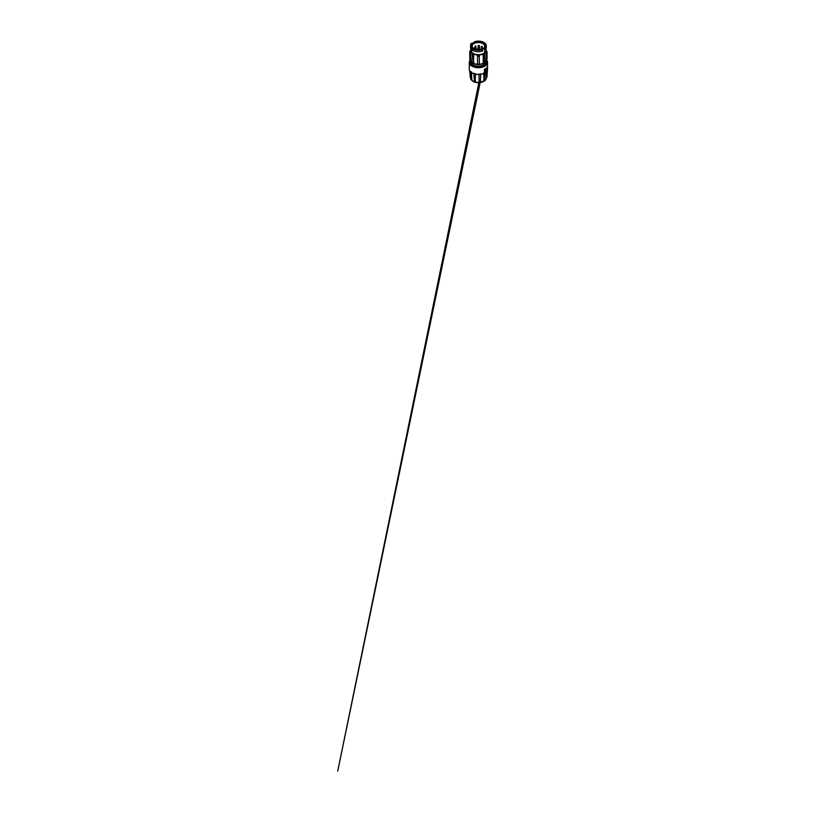 <?xml version="1.0" encoding="UTF-8"?>
<svg xmlns="http://www.w3.org/2000/svg" width="823" height="823" viewBox="0 0 823 823"><rect width="100%" height="100%" fill="white"/><g stroke="black" fill="none" stroke-linecap="round" stroke-linejoin="round"><path stroke-width="1.23" d="M472.32 61.982A0.916 0.525 0 0 0 473.647 62.702L472.968 63.104L473.647 62.702L473.647 54.997L472.968 53.896L472.361 54.246L472.968 53.896M475.951 46.16L475.138 46.16M482.813 48.886L482 48.423L482.813 48.886M474.758 48.032L473.955 48.032M479.181 45.471L478.204 45.697L478.214 47.518M482.196 46.458L481.383 46.458M486.558 68.782L487.093 66.992A9.125 5.267 0 0 0 487.525 65.665L487.422 68.793A9.125 5.267 180 0 1 484.562 71.858L484.325 69.379A9.125 5.267 0 0 0 485.786 68.474L485.786 69.513A9.125 5.267 0 0 0 486.558 68.782M486.537 60.017A9.125 5.267 180 0 1 487.535 62.414A9.125 5.267 180 0 1 481.908 67.28A9.125 5.267 180 0 1 471.96 66.138A9.125 5.267 180 0 1 469.285 62.414L469.285 69.153A9.125 5.267 0 0 0 471.96 72.877A9.125 5.267 0 0 0 481.908 74.019A9.125 5.267 0 0 0 487.535 69.153A9.125 5.267 0 0 0 487.473 68.535M486.568 71.519L486.331 76.951C487.278 77.084 486.918 77.794 486.156 77.691L486.259 77.743M486.372 71.735L486.239 77.825M484.922 72.085L484.552 79.584C485.21 80.016 484.181 80.469 483.646 80.129L484.161 80.294M483.718 72.805L484.058 80.356M480.694 73.741L480.426 81.117C480.539 81.693 479.253 81.714 479.14 81.251L479.86 81.642M479.14 81.251L478.986 73.905M475.591 73.638L475.005 81.271L475.529 80.952C475.066 81.467 473.997 81.045 474.357 80.623L474.027 73.196M485.508 62.054L485.508 61.807A7.098 4.094 180 0 1 485.508 62.054A7.098 4.094 180 0 1 481.126 65.84A7.098 4.094 180 0 1 473.39 64.955A7.098 4.094 180 0 1 471.312 62.054A7.098 4.094 180 0 1 471.322 61.828L471.312 62.054M483.43 63.35A7.098 4.094 180 0 1 478.616 64.544M478.204 64.544A7.098 4.094 180 0 1 473.39 63.35A7.098 4.094 180 0 1 473.204 63.237A7.705 4.454 180 0 0 477.875 64.389M477.505 63.628A0.916 0.525 0 0 0 477.505 63.659L477.505 55.943L477.505 63.628L478.41 64.4L479.325 63.628L479.325 55.974A0.916 0.525 180 0 1 477.505 55.913L477.505 55.943A0.916 0.525 180 0 1 477.505 55.913C477.443 54.987 479.377 54.987 479.325 55.913A0.916 0.525 180 0 1 479.325 55.943A0.916 0.525 180 0 0 479.325 55.913L479.325 63.659A0.916 0.525 0 0 0 479.325 63.628M484.469 55.038L484.469 61.962L483.862 63.104L483.183 62.702L483.183 54.997C483.183 54.081 484.552 53.289 484.469 54.246A0.916 0.525 180 0 1 483.183 54.997M483.862 63.104L483.183 62.702A0.916 0.525 180 0 0 484.778 62.353C484.634 63.145 484.161 63.402 483.379 63.124M484.469 61.962A0.916 0.525 180 0 1 484.778 62.353L484.469 54.246M486.105 60.12L487.031 59.205A0.916 0.525 0 0 1 486.064 59.74L486.064 50.975M486.064 51.047L486.064 58.68A0.916 0.525 0 0 1 487.031 59.205L487.031 51.499A0.916 0.525 180 0 1 486.064 52.024M484.469 56.458L483.862 56.808M486.084 50.069A7.705 4.454 180 0 1 486.115 50.512A7.705 4.454 180 0 1 481.362 54.627A7.705 4.454 180 0 1 472.968 53.66A7.705 4.454 180 0 1 470.705 50.512A7.705 4.454 180 0 1 470.715 50.254M471.198 50.738A7.232 4.177 0 0 0 473.297 53.464A7.232 4.177 0 0 0 485.251 51.87M485.282 48.176L485.282 51.89L484.644 51.52L484.644 47.806A7.232 4.177 180 0 1 482.083 49.287L482.545 49.555A7.87 4.537 180 0 1 472.855 48.896A7.87 4.537 180 0 1 470.55 45.687A7.87 4.537 180 0 1 470.941 44.277L470.746 44.164A8.117 4.681 180 0 1 471.538 43.197L472.186 43.568A7.232 4.177 180 0 1 474.748 42.096L474.285 41.829A7.87 4.537 180 0 1 482.247 41.726A7.87 4.537 180 0 1 486.28 45.687A7.87 4.537 180 0 1 485.889 47.106L486.084 47.22A8.117 4.681 180 0 1 485.282 48.176L484.644 47.806M470.91 50.049L471.785 51.077L471.785 49.606M470.653 46.427A7.87 4.537 0 0 0 470.55 47.158A7.87 4.537 0 0 0 470.735 48.145A7.87 4.537 0 0 0 472.855 50.368A7.87 4.537 0 0 0 482.545 51.026L482.545 49.555M483.266 42.889A6.862 3.961 0 0 0 473.554 42.889A6.862 3.961 0 0 0 473.554 48.495L473.554 48.495A6.862 3.961 0 0 0 483.266 48.495A6.862 3.961 0 0 0 483.266 42.889M483.05 48.608A6.286 3.631 0 0 0 484.696 46.16A6.286 3.631 0 0 0 482.854 43.598A6.286 3.631 0 0 0 476.003 42.806A6.286 3.631 0 0 0 472.124 46.16A6.286 3.631 0 0 0 473.77 48.608L474.604 47.744L474.933 49.102M480.457 49.473A6.286 3.631 0 0 0 479.356 49.318M477.844 49.287A6.286 3.631 0 0 0 476.363 49.473M469.305 65.079L469.305 66.972M470.427 60.079L469.727 61.89L471.054 64.729L474.573 66.56L477.515 67.044L480.611 66.91L485.333 65.099L487.093 61.807L486.403 60.079M485.035 68.998L485.786 69.513M484.325 71.334A8.302 4.794 0 0 0 486.619 68.679M471.569 71.827L471.733 79.162C470.859 79.42 470.427 78.71 471.126 78.504L470.807 72.064M470.272 71.539L470.489 76.426C469.542 76.344 469.912 75.623 470.674 75.685C469.912 75.623 469.542 76.344 470.489 76.426M480.714 73.854L480.426 81.117M485.21 72.475L484.552 79.584M486.156 77.691C486.918 77.794 487.278 77.084 486.331 76.951M471.126 78.504C470.427 78.71 470.859 79.42 471.733 79.162M474.357 80.623L474.377 81.107C474.418 81.158 475.18 82.053 475.457 81.158L474.295 80.819L473.935 73.442M472.063 62.476A7.705 4.454 180 0 1 470.715 60.12L469.789 59.205L469.789 51.499A0.916 0.525 180 0 0 470.756 52.024L470.756 59.74A0.916 0.525 180 0 1 470.056 58.834M485.282 51.89A8.117 4.681 0 0 0 486.084 50.933L486.084 47.22M486.084 48.166A7.87 4.537 0 0 0 486.28 47.158A7.87 4.537 0 0 0 486.177 46.427M470.746 44.164L470.746 44.679M470.221 59.986L469.285 62.414A9.125 5.267 180 0 1 470.283 60.017M471.682 76.693L471.106 78.216M470.53 77.99A7.88 4.547 0 0 0 472.834 81.096A7.88 4.547 0 0 0 481.342 82.105A7.88 4.547 0 0 0 486.29 77.99A7.88 4.547 0 0 0 486.3 77.928L486.29 77.99C486.331 82.197 477.402 84.131 472.958 81.343L470.53 77.99L470.252 71.519M484.706 62.692L486.115 60.12A7.705 4.454 180 0 1 484.768 62.476M472.32 62.733A0.916 0.525 120 0 0 472.968 63.104M482 48.423L482.978 48.65M478.379 45.471L479.356 45.707L479.356 49.617M483.615 63.237A7.705 4.454 180 0 1 478.955 64.389M472.361 54.246A0.916 0.525 0 0 0 473.647 54.997M470.725 50.584L469.789 51.499A0.916 0.525 180 0 1 470.705 50.975A0.916 0.525 0 0 0 470.705 50.975M478.821 47.816L477.844 48.053L478.821 47.816M486.66 68.587L487.422 68.793M486.99 67.404L487.525 67.558M473.246 81.312L477.381 82.506L483.574 81.312M486.115 50.975L486.115 50.975A0.916 0.525 180 0 1 487.031 51.499L486.105 50.584M477.505 63.659A0.916 0.525 0 0 0 479.325 63.659L478.41 64.575L477.505 63.659M470.91 48.516L470.91 50.573M483.924 63.268L478.286 64.657L472.896 63.268M472.536 53.834L472.052 62.353L473.451 63.124M474.974 49.123L474.974 46.397L475.797 45.882L476.116 49.421M481.218 49.308L481.218 46.685L482.041 46.17L482.36 48.084M487.535 69.153L487.535 62.414L486.599 59.986M470.715 50.306L470.715 48.104M470.55 47.158L470.55 45.687M477.844 49.637L477.844 48.053A0.576 0.576 0 0 1 478.122 47.559A0.576 0.576 0 0 1 478.986 48.053L478.986 49.637M487.442 69.842L486.907 77.362L486.187 77.928M469.511 70.315L470.519 76.662M470.262 71.406L470.766 78.864L471.63 79.409M480.437 81.199L337.728 771.12L479.151 81.333L479.788 81.796L480.437 81.199M484.006 80.243L485.652 79.677M472.114 62.692L470.715 60.12M486.28 47.158L486.28 45.687"/></g></svg>
